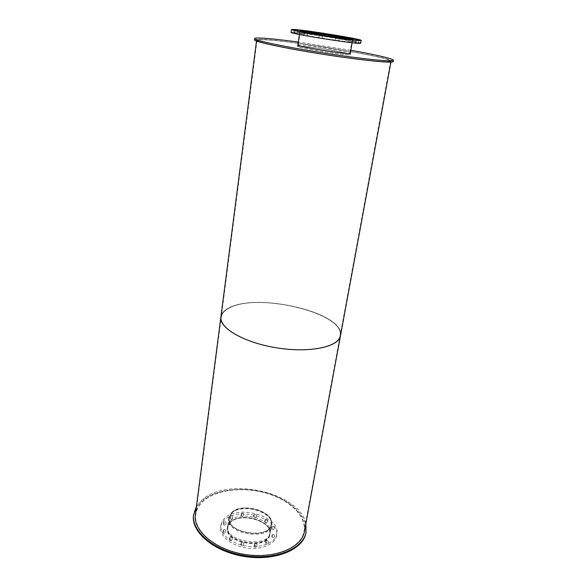 <?xml version="1.0" encoding="UTF-8"?>
<svg xmlns="http://www.w3.org/2000/svg" width="587" height="587" viewBox="0 0 587 587"><rect width="100%" height="100%" fill="white"/><g stroke="black" fill="none" stroke-linecap="round" stroke-linejoin="round"><path stroke-width="0.44" stroke-dasharray="2.94 2.2" d="M300.808 46.212L298.123 46.402C296.296 47.885 350.96 56.44 349.669 54.474C350.843 53.226 311.426 46.586 300.808 46.212M350.021 39.05L352.127 39.755C353.521 41.185 298.519 32.571 300.28 31.639L302.503 31.603M300.419 46.146L297.682 46.329C295.811 47.841 351.43 56.55 350.109 54.54C351.297 53.27 311.227 46.52 300.419 46.146M302.254 31.551L299.84 31.566C298.035 32.52 353.998 41.281 352.574 39.828L350.278 39.072M302.136 33.554L299.392 33.576C297.572 34.611 353.8 43.416 352.383 41.875C353.513 40.987 313.01 34.295 302.136 33.554M343.777 39.564L346.814 40.063L343.777 39.564M353.198 41.523L356.287 42.037L353.198 41.523M355.179 42.455L358.327 42.976L355.179 42.455M348.795 42.037L351.995 42.565L348.795 42.037M335.478 40.334L338.699 40.87L335.478 40.334M318.917 37.81L322.131 38.338L318.917 37.81M303.971 35.191L307.148 35.719L303.971 35.191M294.909 33.246L298.027 33.76L294.909 33.246M293.999 32.476L297.066 32.982L293.999 32.476M301.094 33.041L304.117 33.532L301.094 33.041M314.052 34.721L317.053 35.213L314.052 34.721M329.542 37.091L332.543 37.583L329.542 37.091M360.675 43.196C362.018 42.007 309.334 33.305 294.821 32.278L291.086 32.3M230.816 522.107L227.91 527.236C224.366 542.894 268.12 549.748 269.528 533.752C272.5 521.014 240.993 511.703 230.816 522.107M232.217 512.568C242.416 502.333 274.078 511.607 271.128 524.169C269.763 539.952 225.797 533.062 229.319 517.624L232.217 512.568M230.508 521.968L227.551 527.192C223.948 543.114 268.45 550.085 269.881 533.825C272.904 520.86 240.868 511.394 230.508 521.968M231.909 512.436L228.959 517.58C225.371 533.282 270.101 540.289 271.488 524.242C274.481 511.46 242.292 502.032 231.909 512.436M230.331 522.423L227.36 527.684C223.728 543.701 268.479 550.709 269.917 534.346C272.955 521.307 240.758 511.783 230.331 522.423M230.596 520.625C241.022 510.015 273.256 519.532 270.218 532.541C268.787 548.867 223.999 541.852 227.624 525.871L230.596 520.625M264.84 521.285L264.693 521.564C265.383 522.665 266.234 522.812 267.246 521.997C266.836 521.051 266.036 520.808 264.84 521.285M265.133 519.51C266.322 519.033 267.129 519.275 267.54 520.221C266.527 521.029 265.676 520.889 264.979 519.788L265.133 519.51M271.502 528.549L271.355 528.828C272.045 529.958 272.911 530.112 273.938 529.283C273.52 528.307 272.706 528.065 271.502 528.549M271.803 526.759C273.006 526.275 273.821 526.517 274.239 527.493C273.212 528.315 272.353 528.168 271.656 527.038L271.803 526.759M271.891 536.43L271.744 536.716C272.449 537.883 273.322 538.037 274.364 537.186C273.938 536.173 273.116 535.924 271.891 536.43M272.199 534.618C273.425 534.119 274.246 534.368 274.672 535.373C273.623 536.224 272.75 536.063 272.052 534.904L272.199 534.618M265.654 542.814L265.5 543.107C266.212 544.303 267.1 544.457 268.156 543.569C267.731 542.542 266.902 542.293 265.654 542.814M265.962 540.987C267.202 540.466 268.039 540.715 268.464 541.742C267.408 542.623 266.52 542.469 265.808 541.28L265.962 540.987M254.303 545.844L254.134 546.159C254.861 547.363 255.749 547.51 256.812 546.6C256.394 545.565 255.558 545.316 254.303 545.844M254.597 544.002C255.851 543.474 256.695 543.723 257.113 544.758C256.049 545.661 255.154 545.514 254.428 544.31L254.597 544.002M240.971 544.575L240.787 544.897C241.521 546.101 242.424 546.233 243.48 545.308C243.069 544.288 242.226 544.039 240.971 544.575M241.25 542.726C242.512 542.197 243.348 542.439 243.766 543.459C242.71 544.384 241.807 544.244 241.074 543.048L241.25 542.726M229.51 539.343L229.319 539.68C230.06 540.854 230.948 540.987 231.997 540.062C231.586 539.064 230.757 538.822 229.51 539.343M229.781 537.501C231.029 536.988 231.865 537.222 232.276 538.22C231.227 539.137 230.331 539.013 229.59 537.839L229.781 537.501M223.141 531.719L222.95 532.049C223.684 533.194 224.564 533.319 225.599 532.409C225.195 531.44 224.373 531.213 223.141 531.719M223.398 529.892C224.638 529.386 225.459 529.621 225.863 530.589C224.828 531.484 223.948 531.367 223.214 530.222L223.398 529.892M223.449 523.861L223.265 524.191C223.992 525.299 224.865 525.424 225.878 524.543C225.474 523.604 224.667 523.377 223.449 523.861M223.713 522.056C224.931 521.572 225.738 521.799 226.142 522.738C225.122 523.611 224.256 523.494 223.522 522.386L223.713 522.056M230.104 517.873L229.921 518.182C230.64 519.275 231.498 519.392 232.496 518.548C232.1 517.624 231.3 517.396 230.104 517.873M230.361 516.083C231.564 515.613 232.364 515.834 232.76 516.758C231.762 517.602 230.904 517.485 230.185 516.399L230.361 516.083M241.169 515.203L241 515.503C241.705 516.582 242.556 516.707 243.546 515.885C243.15 514.968 242.358 514.74 241.169 515.203M241.44 513.427C242.629 512.965 243.422 513.192 243.818 514.109C242.827 514.931 241.976 514.799 241.272 513.728L241.44 513.427M253.797 516.45L253.635 516.736C254.332 517.822 255.176 517.954 256.174 517.14C255.771 516.215 254.978 515.988 253.797 516.45M254.076 514.682C255.257 514.212 256.057 514.447 256.46 515.371C255.462 516.178 254.611 516.046 253.914 514.96L254.076 514.682M224.66 519.891C222.392 521.938 221.057 524.279 220.653 526.921C219.237 535.608 230.896 545.55 246.004 547.862C261.09 550.283 275.23 544.376 276.536 535.674C280.483 518.519 238.498 506.053 224.66 519.891M224.916 518.094C222.649 520.133 221.314 522.467 220.91 525.101C219.494 533.774 231.168 543.701 246.291 546.005C261.391 548.434 275.545 542.549 276.844 533.862C280.784 516.751 238.755 504.299 224.916 518.094M300.287 46.124L297.536 46.307C295.65 47.826 351.584 56.579 350.256 54.562C351.452 53.285 311.161 46.505 300.287 46.124M297.888 44.95L300.471 44.898C310.802 45.302 348.773 51.583 350.336 53.168M393.253 61.554C394.86 57.937 293.992 40.929 263.108 39.388C257.539 39.065 254.655 39.204 254.465 39.821M350.821 50.269L298.306 42.044M231.689 513.192L228.717 518.38C225.115 534.192 270.071 541.229 271.473 525.072C274.481 512.202 242.13 502.721 231.689 513.192M231.806 512.392C242.248 501.929 274.613 511.409 271.605 524.264C270.211 540.4 225.232 533.356 228.835 517.565L231.806 512.392M305.959 532.798C308.747 517.147 291.673 500.535 268.083 493.381C244.508 486.161 216.596 488.773 202.434 500.293C197.305 504.512 194.334 509.479 193.519 515.188M305.871 523.545C299.891 492.596 228.431 476.468 202.544 499.493L196.432 506.412M229.781 307.786C224.682 310.244 221.849 313.333 221.277 317.039C219.318 328.008 244.713 342.749 277.328 347.79C309.929 352.963 338.618 346.69 340.1 335.647C345.317 313.377 258.507 292.348 229.781 307.786C258.507 292.348 345.317 313.377 340.1 335.647C338.618 346.69 309.929 352.963 277.328 347.79C244.713 342.749 219.318 328.008 221.277 317.039C221.849 313.333 224.682 310.244 229.781 307.786M265.302 39.784C294.909 41.237 392.292 57.658 390.656 61.121C390.986 63 360.337 59.977 323.312 54.165C286.287 48.376 256.174 41.89 257.062 40.202C257.245 39.615 259.99 39.476 265.302 39.784M340.489 335.735C345.736 313.311 258.383 292.143 229.451 307.676C224.315 310.156 221.453 313.26 220.881 317.002M264.928 39.718C259.571 39.41 256.798 39.549 256.614 40.136C255.727 41.838 286.03 48.369 323.305 54.195C360.587 60.043 391.434 63.088 391.103 61.195C392.732 57.702 294.747 41.185 264.928 39.718M204.276 500.256C199.382 504.299 196.542 509.046 195.757 514.506C193.204 530.663 215.473 549.748 244.999 554.275C274.489 558.993 301.527 547.62 304.037 531.462C306.707 516.435 290.264 500.447 267.511 493.564C244.764 486.623 217.865 489.162 204.276 500.256M304.396 531.551C307.082 516.421 290.528 500.329 267.628 493.403C244.735 486.41 217.667 488.964 203.983 500.124C199.044 504.196 196.183 508.98 195.39 514.483M340.555 333.174C338.956 311.205 256.981 293.016 229.451 307.676C225.518 309.569 222.899 311.858 221.6 314.544M300.28 31.639L298.123 46.402M352.127 39.755L349.669 54.474M299.84 31.566L299.414 34.486M297.844 45.236L297.682 46.329M352.574 39.828L352.083 42.734M350.292 53.454L350.109 54.54M299.803 30.766L299.392 33.576M352.853 39.072L352.383 41.875M344.092 36.834L343.644 39.564M347.262 37.333L346.814 40.063M353.535 38.764L353.073 41.53M356.757 39.27L356.287 42.037M355.524 39.645L355.054 42.455M358.804 40.158L358.327 42.976M349.14 39.175L348.663 42.044M352.471 39.703L351.995 42.565M335.801 37.443L335.331 40.342M339.169 37.972L338.699 40.87M319.203 34.904L318.756 37.81M322.586 35.433L322.131 38.338M304.227 32.307L303.802 35.198M307.573 32.828L307.148 35.719M295.136 30.399L294.725 33.246M298.438 30.913L298.027 33.76M294.226 29.688L293.823 32.476M297.47 30.186L297.066 32.982M301.336 30.289L300.933 33.041M304.521 30.788L304.117 33.532M314.316 32.006L313.898 34.721M317.464 32.498L317.053 35.213M329.828 34.384L329.395 37.091M332.976 34.875L332.543 37.583M229.319 517.624L227.91 527.236M271.128 524.169L269.528 533.752M228.959 517.58L227.551 527.192M271.488 524.242L269.881 533.825M227.624 525.871L227.36 527.684M270.218 532.541L269.917 534.346M264.979 519.788L264.693 521.564M267.54 520.221L267.246 521.997M271.656 527.038L271.355 528.828M274.239 527.493L273.938 529.283M272.052 534.904L271.744 536.716M274.672 535.373L274.364 537.186M265.808 541.28L265.5 543.107M268.464 541.742L268.156 543.569M254.428 544.31L254.134 546.159M257.113 544.758L256.812 546.6M241.074 543.048L240.787 544.897M243.766 543.459L243.48 545.308M229.59 537.839L229.319 539.68M232.276 538.22L231.997 540.062M223.214 530.222L222.95 532.049M225.863 530.589L225.599 532.409M223.522 522.386L223.265 524.191M226.142 522.738L225.878 524.543M230.185 516.399L229.921 518.182M232.76 516.758L232.496 518.548M241.272 513.728L241 515.503M243.818 514.109L243.546 515.885M253.914 514.96L253.635 516.736M256.46 515.371L256.174 517.14M220.91 525.101L220.653 526.921M276.844 533.862L276.536 535.674M297.719 45.074L297.536 46.307M350.461 53.329L350.256 54.562M228.835 517.565L228.717 518.38M271.605 524.264L271.473 525.072M257.062 40.202L195.757 514.506M390.656 61.121L304.037 531.462M256.614 40.136L256.497 41.061M391.103 61.195L390.935 62.112"/><path stroke-width="0.88" d="M302.503 31.603L302.951 31.639C311.682 32.292 342.302 37.113 350.021 39.05M350.278 39.072C342.192 37.076 311.381 32.234 302.562 31.573L302.254 31.551M302.54 30.781C313.414 31.603 353.968 38.272 352.853 39.072C354.291 40.503 297.991 31.691 299.803 30.766L302.54 30.781M344.224 36.834L347.262 37.333L344.224 36.834M353.668 38.764L356.757 39.27L353.668 38.764M355.656 39.637L358.804 40.158L355.656 39.637M349.272 39.175L352.471 39.703L349.272 39.175M335.947 37.443L339.169 37.972L335.947 37.443M319.365 34.904L322.586 35.433L319.365 34.904M304.396 32.307L307.573 32.828L304.396 32.307M295.312 30.399L298.438 30.913L295.312 30.399M294.403 29.688L297.47 30.186L294.403 29.688M301.498 30.289L304.521 30.788L301.498 30.289M314.463 32.006L317.464 32.498L314.463 32.006M329.967 34.384L332.976 34.875L329.967 34.384M291.49 29.482L291.086 32.3C288.562 33.635 362.678 45.236 360.675 43.196L361.159 40.393C362.48 39.314 309.731 30.641 295.217 29.511L291.49 29.482C288.973 30.678 363.184 42.293 361.159 40.393M350.336 53.168L350.461 53.329C351.804 55.303 295.841 46.542 297.719 45.074L297.888 44.95M298.306 42.044C283.294 40.019 271.612 38.735 263.262 38.192C257.693 37.847 254.809 37.979 254.619 38.573L254.465 39.821C253.533 41.567 284.768 48.303 323.29 54.327C361.797 60.366 393.606 63.499 393.253 61.554L393.481 60.314C393.862 58.861 375.416 54.635 350.821 50.269M254.619 38.573C253.694 40.268 284.959 46.96 323.496 52.984C362.032 59.03 393.848 62.215 393.481 60.314M196.432 506.412L193.519 515.188C190.878 531.961 213.969 551.817 244.647 556.52C275.288 561.421 303.347 549.571 305.959 532.798L305.871 523.545M193.622 514.366C190.988 531.125 214.086 550.966 244.779 555.669C275.435 560.57 303.501 548.742 306.113 531.983M221.6 314.544L220.881 317.002C218.907 328.045 244.463 342.881 277.306 347.952C310.127 353.161 339 346.851 340.489 335.735L340.555 333.174M195.39 514.483C192.822 530.736 215.238 549.953 244.962 554.51C274.65 559.264 301.865 547.818 304.396 531.551L340.489 335.735C339 346.851 310.127 353.161 277.306 347.952C244.463 342.881 218.907 328.045 220.881 317.002L195.39 514.483M299.414 34.486L297.844 45.236M352.083 42.734L350.292 53.454M256.497 41.061L220.881 317.002M390.935 62.112L340.489 335.735"/></g></svg>
